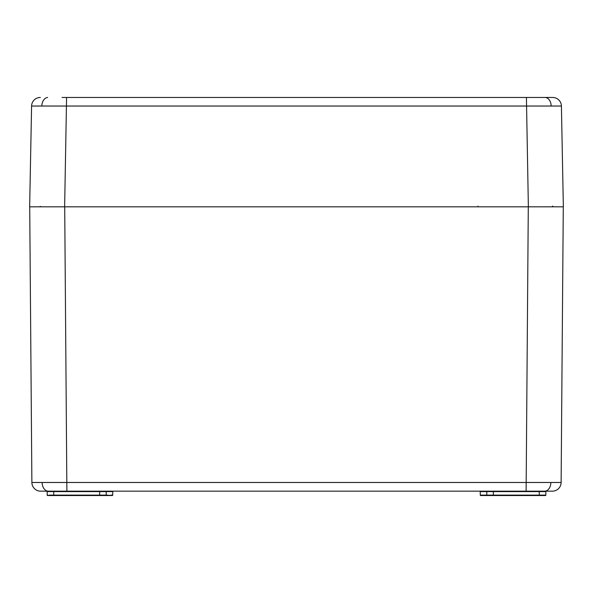 <?xml version="1.0" encoding="UTF-8"?>
<svg xmlns="http://www.w3.org/2000/svg" width="593" height="593" viewBox="0 0 593 593"><rect width="100%" height="100%" fill="white"/><g stroke="black" fill="none" stroke-linecap="round" stroke-linejoin="round"><path stroke-width="0.89" d="M552.669 97.46L526.421 97.46L552.669 97.46A8.747 8.747 0 0 1 561.415 106.036L31.585 106.036A8.747 8.747 0 0 1 40.331 97.46M563.35 206.824L561.415 106.036L563.35 206.824L528.363 206.824L552.417 206.824M62.028 97.46L526.421 97.46L528.363 206.824L40.583 206.824M66.579 97.46L64.637 206.824L29.65 206.824L31.585 106.036M545.352 495.54L480.708 495.54A0.437 0.437 0 0 1 480.271 495.111L480.234 491.604L480.271 495.111A0.437 0.437 0 0 0 480.708 495.54A0.437 0.437 0 0 1 480.271 495.111L486.794 495.111L486.794 495.54M545.382 495.54A0.437 0.437 -90 0 0 545.819 495.111A0.437 0.437 153.8 0 1 545.723 495.377M493.791 491.167A0.437 0.437 0 0 0 493.354 491.604L493.324 495.111A0.437 0.437 0 0 1 492.887 495.54M486.801 491.604L493.354 491.604L486.801 491.604L486.794 495.111L545.819 495.111L545.849 491.604A0.437 0.437 -26.2 0 1 546.286 491.167A0.437 0.437 90 0 0 545.849 491.604L480.234 491.604A0.437 0.437 0 0 0 479.796 491.167A0.437 0.437 0 0 1 480.234 491.604A0.437 0.437 0 0 0 479.796 491.167A0.437 0.437 0 0 1 480.234 491.604M482.947 491.604L485.763 491.604L482.161 491.604L481.85 491.167M47.151 491.604A0.437 0.437 26.2 0 0 46.714 491.167A0.437 0.437 -90 0 1 47.151 491.604L53.711 491.604L53.748 495.54L47.625 495.54A0.437 0.437 -153.8 0 1 47.181 495.111L47.151 491.604M110.498 495.54L106.169 495.54L106.206 495.111L112.292 495.54A0.437 0.437 0 0 0 112.729 495.111L112.766 491.604A0.437 0.437 0 0 1 113.204 491.167A0.437 0.437 0 0 0 112.766 491.604L106.258 491.604M106.206 495.54L49.412 495.54L49.108 495.111L99.676 495.111L99.646 491.604A0.437 0.437 0 0 0 99.209 491.167M100.113 495.54A0.437 0.437 0 0 1 99.676 495.111L106.206 495.111L106.206 491.604L99.646 491.604L110.839 491.604L106.206 491.604L106.206 491.167M553.38 206.824L552.513 206.097L553.38 206.824M48.322 491.167L40.635 491.167A8.747 8.747 0 0 1 31.881 482.487L561.119 482.487A8.747 8.747 0 0 1 552.365 491.167L48.322 491.167A8.747 6.189 -90 0 1 42.133 482.517M563.283 206.824L561.119 482.487M31.881 482.487L29.717 206.824M544.582 491.604L545.619 491.604M112.766 491.604L112.729 495.111L110.809 495.111M482.191 495.111L482.502 495.54L486.831 495.54M545.367 97.474A8.747 6.189 90 0 1 551.164 105.969M47.633 97.474A8.747 6.189 90 0 0 41.836 105.969M543.892 495.111L543.588 495.54M491.397 495.111L491.093 495.54M544.233 491.167L543.929 491.604M491.738 491.167L491.434 491.604M486.794 491.167L486.794 491.604M47.181 495.111L47.833 495.111M101.603 495.111L101.907 495.54M53.711 491.167L53.711 491.604L106.199 491.604M48.767 491.167L49.071 491.604M101.262 491.167L101.566 491.604M111.15 491.167L110.839 491.604M478.047 206.824L478.047 206.097M544.678 491.167A8.747 6.189 -90 0 0 550.867 482.517M526.117 491.167L528.289 206.824M64.711 206.824L66.883 491.167M539.252 495.54L539.289 491.167M480.271 495.111A0.437 0.437 0 0 0 480.708 495.54M40.383 206.379L39.62 206.824"/></g></svg>
